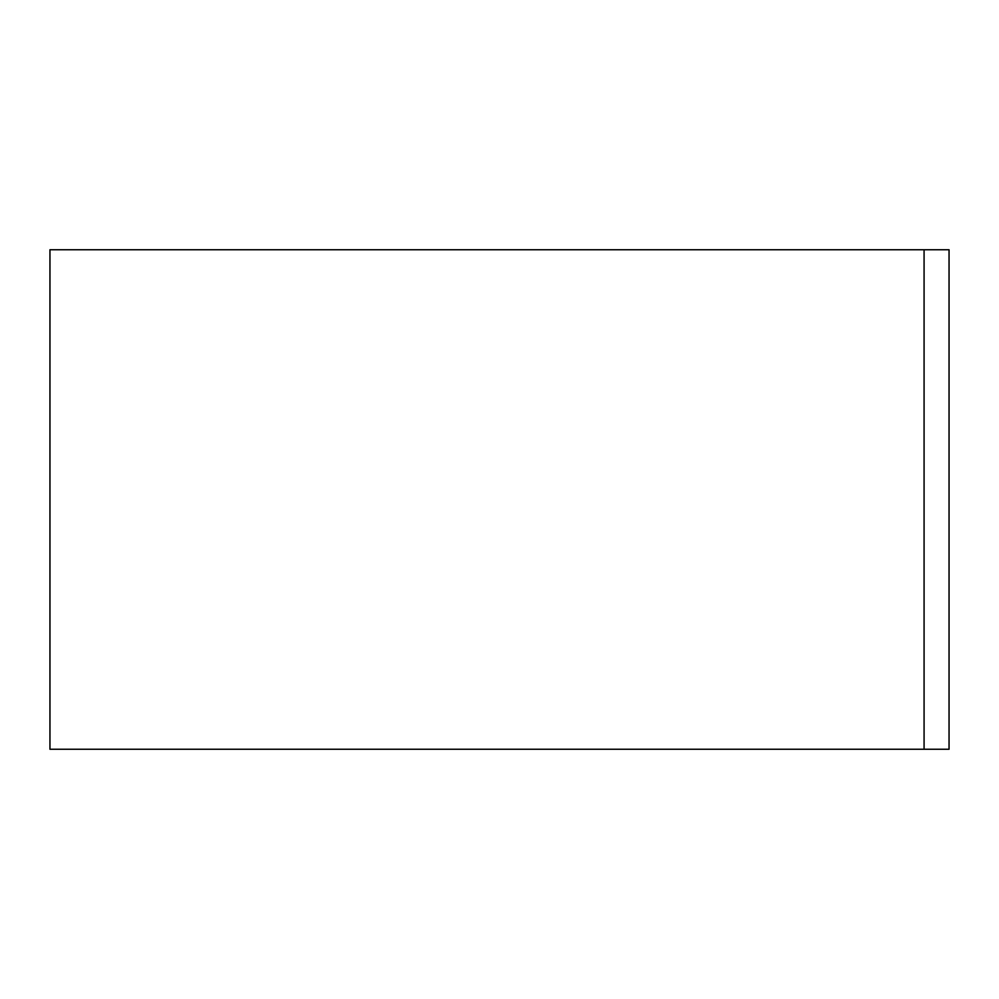 <?xml version="1.0" encoding="UTF-8"?>
<svg xmlns="http://www.w3.org/2000/svg" width="999" height="999" viewBox="0 0 999 999"><rect width="100%" height="100%" fill="white"/><g stroke="black" fill="none" stroke-linecap="round" stroke-linejoin="round"><path stroke-width="1.5" d="M924.075 249.75L49.95 249.75L49.95 749.25L924.075 749.25L924.075 249.75L949.05 249.75L949.05 749.25L924.075 749.25"/></g></svg>
